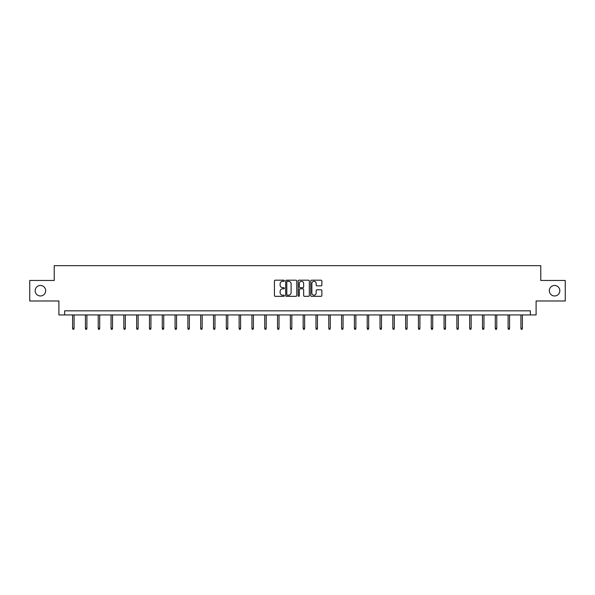 <?xml version="1.0" encoding="UTF-8"?>
<svg xmlns="http://www.w3.org/2000/svg" width="595" height="595" viewBox="0 0 595 595"><rect width="100%" height="100%" fill="white"/><g stroke="black" fill="none" stroke-linecap="round" stroke-linejoin="round"><path stroke-width="0.89" d="M284.365 280.758A0.565 0.565 0 0 0 283.8 280.193L275.24 280.193A0.803 0.803 0 0 0 274.429 281.004L274.429 295.507A0.803 0.803 0 0 0 275.24 296.317L283.8 296.317A0.565 0.565 0 0 0 284.365 295.752A0.565 0.565 0 0 0 283.8 295.187L282.692 295.187A2.581 2.581 0 0 1 280.111 292.606L280.111 291.401A2.581 2.581 0 0 1 282.692 288.82L283.8 288.82A0.565 0.565 0 0 0 284.365 288.255A0.565 0.565 0 0 0 283.8 287.69L282.692 287.69A2.581 2.581 0 0 1 280.111 285.109L280.111 283.904A2.581 2.581 0 0 1 282.692 281.323L283.8 281.323A0.565 0.565 0 0 0 284.365 280.758M549.319 290.717A5.258 5.258 0 0 0 554.577 295.975A5.258 5.258 0 0 0 559.828 290.717A5.258 5.258 0 0 0 554.577 285.466A5.258 5.258 0 0 0 549.319 290.717M35.172 290.717A5.258 5.258 0 0 0 40.423 295.975A5.258 5.258 0 0 0 45.681 290.717A5.258 5.258 0 0 0 40.423 285.466A5.258 5.258 0 0 0 35.172 290.717M321.055 285.875A0.803 0.803 0 0 0 321.858 285.072L321.858 281.004A0.803 0.803 0 0 0 321.055 280.193L311.542 280.193A0.803 0.803 0 0 0 310.739 281.004L310.739 295.507A0.803 0.803 0 0 0 311.542 296.317L321.055 296.317A0.803 0.803 0 0 0 321.858 295.507L321.858 290.591A0.803 0.803 0 0 0 321.055 289.787L316.986 289.787A0.803 0.803 0 0 0 316.176 290.591L316.176 293.03A2.157 2.157 0 0 1 314.019 295.187A2.157 2.157 0 0 1 311.869 293.03L311.869 283.48A2.157 2.157 0 0 1 314.019 281.323A2.157 2.157 0 0 1 316.176 283.48L316.176 285.072A0.803 0.803 0 0 0 316.986 285.875L321.055 285.875M530.353 314.941L536.102 314.941L536.102 300.981L565.25 300.981L565.25 280.453L540.781 280.453L540.781 265.675L54.219 265.675L54.219 280.453L29.75 280.453L29.75 300.981L58.898 300.981L58.898 314.941L530.353 314.941L530.353 310.835L64.647 310.835L64.647 314.941M296.793 281.004A0.803 0.803 0 0 0 295.99 280.193L286.478 280.193A0.803 0.803 0 0 0 285.674 281.004L285.674 295.507A0.803 0.803 0 0 0 286.478 296.317L295.99 296.317A0.803 0.803 0 0 0 296.793 295.507L296.793 281.004M299.01 280.193L308.522 280.193A0.803 0.803 0 0 1 309.326 281.004L309.326 295.507A0.803 0.803 0 0 1 308.522 296.317L304.454 296.317A0.803 0.803 0 0 1 303.643 295.507L303.643 289.624A0.803 0.803 0 0 0 302.84 288.82L300.14 288.82A0.803 0.803 0 0 0 299.337 289.624L299.337 295.752A0.565 0.565 0 0 1 298.772 296.317A0.565 0.565 0 0 1 298.207 295.752L298.207 281.004A0.803 0.803 0 0 1 299.01 280.193M287.363 281.323A0.565 0.565 0 0 0 286.805 281.889L286.805 294.622A0.565 0.565 0 0 0 287.363 295.187L288.53 295.187A2.581 2.581 0 0 0 291.111 292.606L291.111 283.904A2.581 2.581 0 0 0 288.53 281.323L287.363 281.323M303.643 283.517A2.157 2.157 0 0 0 301.487 281.361A2.157 2.157 0 0 0 299.337 283.517L299.337 286.887A0.803 0.803 0 0 0 300.14 287.69L302.84 287.69A0.803 0.803 0 0 0 303.643 286.887L303.643 283.517M74.085 328.254L73.758 329.325L72.94 329.325L72.612 328.254L74.085 328.254L74.085 314.941M72.612 328.254L72.612 314.941M86.9 328.254L86.565 329.325L85.747 329.325L85.42 328.254L86.9 328.254L86.9 314.941M85.42 328.254L85.42 314.941M99.707 328.254L99.38 329.325L98.554 329.325L98.227 328.254L99.707 328.254L99.707 314.941M98.227 328.254L98.227 314.941M112.514 328.254L112.187 329.325L111.362 329.325L111.034 328.254L112.514 328.254L112.514 314.941M111.034 328.254L111.034 314.941M125.322 328.254L124.995 329.325L124.169 329.325L123.842 328.254L125.322 328.254L125.322 314.941M123.842 328.254L123.842 314.941M138.129 328.254L137.802 329.325L136.984 329.325L136.657 328.254L138.129 328.254L138.129 314.941M136.657 328.254L136.657 314.941M150.937 328.254L150.609 329.325L149.791 329.325L149.464 328.254L150.937 328.254L150.937 314.941M149.464 328.254L149.464 314.941M163.751 328.254L163.417 329.325L162.599 329.325L162.271 328.254L163.751 328.254L163.751 314.941M162.271 328.254L162.271 314.941M176.559 328.254L176.232 329.325L175.406 329.325L175.079 328.254L176.559 328.254L176.559 314.941M175.079 328.254L175.079 314.941M189.366 328.254L189.039 329.325L188.213 329.325L187.886 328.254L189.366 328.254L189.366 314.941M187.886 328.254L187.886 314.941M202.174 328.254L201.846 329.325L201.028 329.325L200.694 328.254L202.174 328.254L202.174 314.941M200.694 328.254L200.694 314.941M214.981 328.254L214.654 329.325L213.836 329.325L213.508 328.254L214.981 328.254L214.981 314.941M213.508 328.254L213.508 314.941M227.788 328.254L227.461 329.325L226.643 329.325L226.316 328.254L227.788 328.254L227.788 314.941M226.316 328.254L226.316 314.941M240.603 328.254L240.268 329.325L239.45 329.325L239.123 328.254L240.603 328.254L240.603 314.941M239.123 328.254L239.123 314.941M253.411 328.254L253.083 329.325L252.258 329.325L251.93 328.254L253.411 328.254L253.411 314.941M251.93 328.254L251.93 314.941M266.218 328.254L265.891 329.325L265.065 329.325L264.738 328.254L266.218 328.254L266.218 314.941M264.738 328.254L264.738 314.941M279.025 328.254L278.698 329.325L277.88 329.325L277.545 328.254L279.025 328.254L279.025 314.941M277.545 328.254L277.545 314.941M291.833 328.254L291.505 329.325L290.687 329.325L290.36 328.254L291.833 328.254L291.833 314.941M290.36 328.254L290.36 314.941M304.64 328.254L304.313 329.325L303.495 329.325L303.167 328.254L304.64 328.254L304.64 314.941M303.167 328.254L303.167 314.941M317.455 328.254L317.12 329.325L316.302 329.325L315.975 328.254L317.455 328.254L317.455 314.941M315.975 328.254L315.975 314.941M330.262 328.254L329.935 329.325L329.109 329.325L328.782 328.254L330.262 328.254L330.262 314.941M328.782 328.254L328.782 314.941M343.07 328.254L342.742 329.325L341.917 329.325L341.589 328.254L343.07 328.254L343.07 314.941M341.589 328.254L341.589 314.941M355.877 328.254L355.55 329.325L354.732 329.325L354.397 328.254L355.877 328.254L355.877 314.941M354.397 328.254L354.397 314.941M368.684 328.254L368.357 329.325L367.539 329.325L367.212 328.254L368.684 328.254L368.684 314.941M367.212 328.254L367.212 314.941M381.492 328.254L381.164 329.325L380.346 329.325L380.019 328.254L381.492 328.254L381.492 314.941M380.019 328.254L380.019 314.941M394.306 328.254L393.972 329.325L393.154 329.325L392.826 328.254L394.306 328.254L394.306 314.941M392.826 328.254L392.826 314.941M407.114 328.254L406.787 329.325L405.961 329.325L405.634 328.254L407.114 328.254L407.114 314.941M405.634 328.254L405.634 314.941M419.921 328.254L419.594 329.325L418.768 329.325L418.441 328.254L419.921 328.254L419.921 314.941M418.441 328.254L418.441 314.941M432.729 328.254L432.401 329.325L431.583 329.325L431.249 328.254L432.729 328.254L432.729 314.941M431.249 328.254L431.249 314.941M445.536 328.254L445.209 329.325L444.391 329.325L444.063 328.254L445.536 328.254L445.536 314.941M444.063 328.254L444.063 314.941M458.343 328.254L458.016 329.325L457.198 329.325L456.871 328.254L458.343 328.254L458.343 314.941M456.871 328.254L456.871 314.941M471.158 328.254L470.831 329.325L470.005 329.325L469.678 328.254L471.158 328.254L471.158 314.941M469.678 328.254L469.678 314.941M483.966 328.254L483.638 329.325L482.813 329.325L482.486 328.254L483.966 328.254L483.966 314.941M482.486 328.254L482.486 314.941M496.773 328.254L496.446 329.325L495.62 329.325L495.293 328.254L496.773 328.254L496.773 314.941M495.293 328.254L495.293 314.941M509.58 328.254L509.253 329.325L508.435 329.325L508.1 328.254L509.58 328.254L509.58 314.941M508.1 328.254L508.1 314.941M522.388 328.254L522.06 329.325L521.242 329.325L520.915 328.254L522.388 328.254L522.388 314.941M520.915 328.254L520.915 314.941"/></g></svg>
